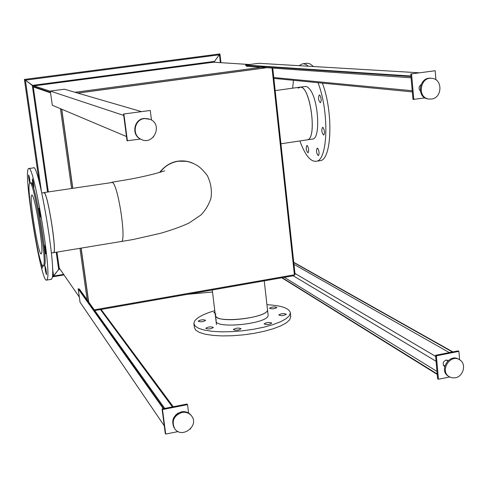 <?xml version="1.0" encoding="UTF-8"?>
<svg xmlns="http://www.w3.org/2000/svg" width="488" height="488" viewBox="0 0 488 488"><rect width="100%" height="100%" fill="white"/><g stroke="black" fill="none" stroke-linecap="round" stroke-linejoin="round"><path stroke-width="0.73" d="M61.628 109.172L72.669 188.222L61.628 109.172M81.038 248.191L88.523 301.791L81.038 248.191M48.336 191.918L33.288 86.931L34.215 86.809L50.477 92.33L34.215 86.809L34.087 85.882L50.331 91.287M56.962 252.119L59.249 268.071L79.331 297.088M87.352 301.194L79.965 248.361M71.584 188.386L60.439 108.671M33.288 86.931L50.551 92.854M272.749 68.113L295.057 274.427L294.374 274.543M272.029 68.064L294.404 274.793L94.282 309.849M88.688 302.023L81.167 248.166M72.797 188.203L61.769 109.233M77.805 93.104L266.832 67.704M77.653 93.062L266.515 67.68L77.653 93.056M34.087 85.882L213.512 62.202L249.52 64.514M74.999 92.287L265.539 66.722M294.105 274.842L294.185 275.604L94.794 310.563M187.435 294.319L212.518 291.989M52.521 268.217L53.65 276.062L52.899 276.751L52.552 274.329M52.552 274.256L52.917 276.775L59.475 268.394L58.67 269.364L59.993 269.144M220.369 62.641L219.46 54.784L25.376 80.154L24.4 79.446L39.241 182.195M24.4 79.446L219.899 53.93L214.513 61.384L219.917 53.936L24.4 79.446L34.861 87.029M63.623 274.39L53.65 276.062L58.67 269.364L56.212 252.241M214.616 62.269L214.513 61.384L213.933 62.226L214.513 61.384L32.287 85.412L34.215 86.809M41.413 191.253L25.376 80.154L32.287 85.412L47.58 192.034M111.746 182.274L112.417 182.457C118.139 184.671 126.679 241.517 121.329 241.609C126.666 241.499 118.151 184.726 112.411 182.457L44.012 192.577M41.779 192.919L44.317 192.809C48.135 195.352 57.017 252.894 53.576 252.674L53.393 252.705M188.539 161.717L193.498 163.517C188.697 161.235 183.604 160.473 178.23 161.229C170.818 162.461 164.773 166.127 160.094 172.234C164.737 166.152 170.782 162.48 178.224 161.229L186.544 161.302M191.979 162.839C179.249 158.46 168.445 161.644 159.57 172.392M298.052 88.127L300.498 87.163C310.655 86.797 317.328 139.19 307.263 139.849L306.842 139.91M277.696 113.838L279.014 126.056M238.766 285.321L250.381 283.284M216.184 316.84C222.199 323.672 269.406 316.95 267.479 309.563L267.479 309.563C269.327 317.962 214.317 324.032 215.336 315.333L216.184 316.84M275.183 90.603L299.65 87.206C309.849 83.485 317.847 138.988 307.263 139.849L280.935 143.783M212.274 289.964L215.336 315.333L215.842 313.851M300.016 87.151L305.921 86.419L307.489 87.017L309.423 88.816C318.493 98.606 320.921 138.696 312.619 139.049L307.263 139.849M323.251 127.746C324.691 130.894 324.843 133.334 323.696 135.066C321.708 132.864 321.317 130.29 322.537 127.35L323.251 127.746M307.519 145.875C308.855 148.895 309.008 151.207 307.989 152.823C306.147 150.719 305.769 148.267 306.848 145.473L307.519 145.875M317.901 148.535C319.286 151.622 319.445 154.001 318.365 155.654C316.438 153.506 316.047 150.993 317.182 148.12L317.901 148.535M319.951 95.306C321.409 98.472 321.549 100.943 320.366 102.73C318.389 100.491 318.024 97.899 319.274 94.953L319.951 95.306M322.385 83.125C333.548 112.417 331.755 159.905 320.226 160.662L319.396 160.79M302.932 63.788L306.19 63.348C308.44 62.909 310.807 63.965 313.308 66.527M317.999 82.698C329.437 111.801 327.936 160.552 316.334 161.266C310.539 161.906 305.055 155.135 299.888 140.953M292.635 88.175L293.495 80.306M299.15 65.685L302.279 63.879L303.548 63.788L305.75 64.355L308.495 66.24M216.227 319.677L215.989 320.738C214.994 329.577 269.956 323.532 268.089 314.986L264.24 280.856M233.38 329.443L233.356 329.589C235.991 330.632 238.559 330.345 241.048 328.729C238.742 327.686 236.186 327.924 233.38 329.443M198.262 321.055L198.219 321.22C200.763 322.153 203.228 321.86 205.607 320.335C203.447 319.402 201.001 319.64 198.262 321.055M278.825 314.882L278.813 314.98C281.363 315.986 283.863 315.736 286.316 314.223C283.992 313.217 281.491 313.436 278.825 314.882M214.915 311.838L213.842 312.631L215.08 313.174M269.565 308.166L269.547 308.264C272.036 309.209 274.469 308.959 276.861 307.507C274.61 306.562 272.176 306.781 269.565 308.166M264.136 323.794L264.118 323.91C266.729 324.959 269.284 324.697 271.779 323.111C269.431 322.068 266.881 322.293 264.136 323.794M205.826 328.198L205.79 328.369C208.4 329.363 210.926 329.065 213.366 327.472C211.139 326.478 208.626 326.722 205.826 328.198M214.775 310.685C203.667 313.93 196.89 317.487 194.444 321.348L193.882 323.581L195.224 326.179L198.842 328.418L204.618 330.169L212.298 331.334L221.521 331.846L231.837 331.663L242.701 330.797L253.534 329.278L263.77 327.198L272.871 324.666L280.374 321.824L285.925 318.816L289.293 315.803L290.354 312.93C289.469 308.312 281.661 305.567 266.93 304.689M193.925 323.928L194.37 327.509L195.712 330.138L199.336 332.407L205.106 334.189L212.786 335.384L222.016 335.915L232.325 335.744L243.176 334.884L254.01 333.365L264.234 331.273L273.329 328.723L280.826 325.862L286.371 322.824L289.726 319.78L290.732 316.389M43.78 265.124C46.75 257.493 33.282 178.273 29.872 183.085C25.382 183.915 39.333 269.809 43.34 265.978L43.78 265.124M44.097 265.856L44.774 264.96C47.775 257.329 34.306 178.12 30.86 182.933L30.073 183.055C29.792 179.255 29.31 176.564 28.646 174.978C28.536 176.894 28.914 179.621 29.78 183.153M41.639 253.205C43.652 247.416 34.203 191.943 31.781 195.237C28.597 195.719 38.497 256.688 41.309 253.876L41.639 253.205M53.997 251.979C56.401 246.111 46.836 189.93 43.908 192.583L44.359 192.803C48.172 195.34 57.047 252.814 53.619 252.662L53.997 251.979M40.504 216.983C40.339 213.286 39.839 210.352 38.997 208.181C38.997 211.42 39.479 214.397 40.443 217.117L40.504 216.983M46.512 274.598C46.36 271.09 45.866 268.235 45.03 266.015C45.061 269.169 45.543 272.06 46.47 274.677L46.512 274.598M41.059 262.147L42.352 268.022L42.181 264.905M33.867 187.581C33.69 183.915 33.202 181.036 32.397 178.95C32.403 182.115 32.867 185.05 33.8 187.746L33.867 187.581M45.835 253.778C45.689 250.149 45.183 247.227 44.323 244.994C44.341 248.227 44.829 251.186 45.787 253.876L45.835 253.778M47.312 279.044C51.533 269.626 33.257 161.888 28.64 168.598C22.564 169.964 41.242 284.986 46.757 280.075L47.312 279.044M51.142 279.337L52.07 278.245C56.541 268.79 38.241 161.162 33.373 167.903L28.902 168.561M459.171 359.516L458.781 359.296C449.503 352.958 438.56 370.319 448.191 376.102L448.673 376.394M455.298 377.791C463.527 376.541 466.674 363.651 459.672 359.802C450.381 353.452 439.42 370.843 449.07 376.632L452.028 377.828L455.298 377.791M449.668 376.992L438.444 379.249L436.382 355.795L458.903 351.372L459.611 359.766M436.382 355.795L435.54 355.301L437.602 378.719L438.444 379.249M435.54 355.301L458.031 350.89L458.903 351.372M444.062 366.061L444.751 366.22M447.978 360.76L447.502 360.235M444.69 366.476L444.385 366.299C442.311 363.767 442.829 361.712 445.94 360.126L448.167 360.583M446.343 360.077L447.801 360.925L446.837 360.083M443.61 365.549L444.812 365.988L443.36 365.122M281.783 277.782L437.224 374.43M293.752 262.306L452.852 351.903M191.333 415.636L191.162 415.416C188.752 412.378 185.531 411.177 181.487 411.817C173.429 414.922 170.965 420.235 174.094 427.762L174.369 428.153M181.957 412.439C173.887 415.55 171.416 420.876 174.551 428.415C181.286 439.389 199.58 426.109 191.65 416.044C189.234 413.007 186.007 411.805 181.957 412.439M188.606 413.043L187.538 404.631L162.498 409.548L165.7 434.07L178.163 431.569M190.314 429.123L190.601 428.818M165.7 434.07L165.267 433.423L162.065 408.932L187.069 404.027L187.538 404.631M162.498 409.548L162.065 408.932M175.723 414.94L178.303 412.982M164.749 408.407L79.513 289.189L78.165 288.829L163.327 408.688M78.165 288.829L80.05 302.188L164.273 425.817M431.111 78.293C419.241 76.354 415.977 97.502 427.897 98.924L428.818 99.027M431.477 99.046C442.348 98.021 442.903 79.19 432.051 78.361C420.144 76.335 416.795 97.588 428.769 99.021L431.477 99.046M435.936 79.843L435.168 70.736L410.737 73.975L412.982 99.43L425.011 97.905M435.168 70.736L410.737 73.975M411.573 74.023L413.818 99.522M420.266 90.866C418.484 88.676 418.71 86.663 420.924 84.827M410.914 76.037L245.604 65.038L258.689 63.294L419.204 72.791M245.604 65.038L246.599 66.283M148.822 118.871L144.003 118.425C133.932 119.347 131.223 134.767 140.361 139.001L141.496 139.513M144.43 118.56C134.34 119.481 131.626 134.932 140.782 139.172C153.269 146.284 163.431 124.519 150.048 119.31L144.43 118.56M140.483 139.049L127.026 140.77L123.531 114.027L150.267 110.477L151.481 120.054M123.531 114.027L150.267 110.477M153.61 136.872L153.299 137.195M127.411 140.941L123.915 114.155M123.708 115.412L50.301 91.079L64.385 89.2L141.239 111.557M50.301 91.079L52.295 105.237L126.471 136.53M53.009 276.763L63.989 274.921L52.954 276.787M24.418 79.453L39.272 182.317M220.911 62.678L219.911 54.04M192.241 162.949C187.74 161.077 183.043 160.491 178.144 161.192C170.702 162.437 164.639 166.133 159.96 172.276M284.339 277.33L436.955 371.405M282.174 277.709L437.181 373.96M293.776 262.562L452.406 351.988M293.971 264.344L449.332 352.592M294.953 273.42L435.631 356.386M293.203 275.775L436.065 361.272M78.507 288.774L163.828 408.59M100.467 309.569L172.386 406.907M273.768 77.543L412.214 90.725M245.641 65.38L410.963 76.543M220.936 62.678L219.929 53.961M193.504 163.517C197.5 165.609 200.031 166.457 207.217 175.375C210.92 182.896 212.152 190.601 210.895 198.488C208.529 205.277 205.106 210.853 200.629 215.214L189.191 222.912C182.353 226.243 172.721 229.726 160.302 233.362L132.718 239.602L51.38 253.034M111.892 182.262L131.132 178.998C142.514 176.809 152.012 174.6 159.619 172.374L164.627 170.873M215.361 315.535L216.465 324.666M320.226 160.662L316.334 161.266M290.354 312.93L290.781 316.877M44.329 265.82L43.34 265.978M46.757 280.075L51.478 279.282M448.191 376.102L449.07 376.632M174.094 427.762L174.551 428.415M101.108 309.459L173.246 406.742M427.897 98.924L428.769 99.021M273.859 78.397L412.317 91.89M246.495 66.276L411.073 77.793M140.361 139.001L140.782 139.172"/></g></svg>
